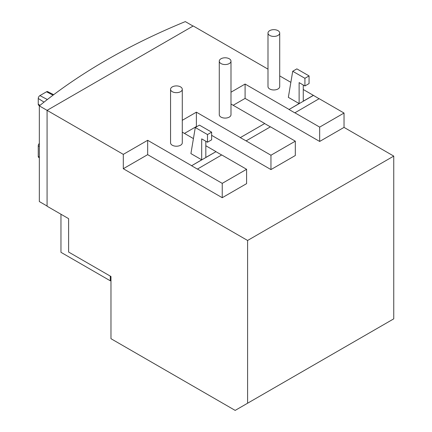 <?xml version="1.0" encoding="UTF-8"?>
<svg xmlns="http://www.w3.org/2000/svg" width="432" height="432" viewBox="0 0 432 432"><rect width="100%" height="100%" fill="white"/><g stroke="black" fill="none" stroke-linecap="round" stroke-linejoin="round"><path stroke-width="0.65" d="M199.427 125.123L195.286 127.516L207.49 134.563L211.631 132.17L199.427 125.123M207.49 134.563L207.49 142.214L211.631 139.822L211.631 132.17M197.381 169.004L222.237 183.357L246.596 169.29L221.74 154.942L197.381 169.101L191.581 165.753L201.69 159.818L201.69 138.866L207.49 142.214M191.581 165.753L215.941 151.686L221.654 154.991M296.86 68.872L292.718 71.264L304.922 78.305L309.064 75.919L296.86 68.872M304.922 78.305L304.922 85.963L309.064 83.57L309.064 75.919M270.454 126.814L246.094 140.875L270.956 155.228L295.315 141.167L270.454 126.814M246.094 140.875L240.295 137.624L264.654 123.563L270.373 126.862M180.56 91.681A5.859 3.38 0 0 0 182.277 89.294A5.859 3.38 0 0 0 178.659 86.168A5.859 3.38 0 0 0 172.271 86.902A5.859 3.38 0 0 0 170.559 89.294A5.859 3.38 0 0 0 174.172 92.416A5.859 3.38 0 0 0 180.56 91.681M229.273 63.558A5.859 3.38 0 0 0 230.99 61.166A5.859 3.38 0 0 0 227.372 58.039A5.859 3.38 0 0 0 220.99 58.774A5.859 3.38 0 0 0 219.272 61.166A5.859 3.38 0 0 0 222.89 64.292A5.859 3.38 0 0 0 229.273 63.558M277.992 35.429A5.859 3.38 0 0 0 279.709 33.037A5.859 3.38 0 0 0 276.091 29.916A5.859 3.38 0 0 0 269.703 30.645A5.859 3.38 0 0 0 267.991 33.037A5.859 3.38 0 0 0 271.604 36.164A5.859 3.38 0 0 0 277.992 35.429M110.975 280.276A758.462 437.891 0 0 0 110.29 280.8L110.29 276.107M222.237 183.357L222.237 197.705L246.596 183.643L246.596 169.29M270.956 155.228L270.956 169.582L295.315 155.52L295.315 141.167M294.813 112.752L319.669 127.105L344.029 113.038L319.172 98.69L294.813 112.849L289.013 109.501L299.122 103.567L299.122 82.615L304.922 85.963M110.29 280.8L60.961 252.32L60.961 214.24M240.295 137.624L264.654 123.563M182.277 120.317L196.382 112.174L240.295 137.527M196.382 112.174L196.382 126.527L196.69 126.706M211.631 135.329L270.956 169.582M184.453 133.412L196.382 126.527M205.832 141.259L205.832 157.426L215.941 151.686M215.941 151.594L205.832 145.757M193.428 138.596L182.277 132.154M195.286 127.516L190.917 153.603L201.69 159.818M230.99 92.194L245.095 84.051L245.095 98.399L319.669 141.453L344.029 127.391L393.746 156.098L247.595 240.473L123.304 168.718L123.304 154.364L147.663 140.303L191.581 165.656M147.663 140.303L147.663 154.651L222.237 197.705M303.264 85.007L303.264 101.174L313.373 95.342L319.086 98.739M292.718 71.264L288.349 97.346L299.122 103.567M245.095 84.051L289.013 109.404M319.669 127.105L319.669 141.453M233.167 105.289L245.095 98.399M264.654 123.466L230.99 104.031M182.277 89.294L182.277 142.835A5.859 3.38 180 0 1 180.56 145.228A5.859 3.38 180 0 1 174.172 145.962A5.859 3.38 180 0 1 170.559 142.835L170.559 89.294M230.99 61.166L230.99 114.712A5.859 3.38 180 0 1 229.273 117.104A5.859 3.38 180 0 1 222.89 117.833A5.859 3.38 180 0 1 219.272 114.712L219.272 61.166M279.709 33.037L279.709 86.584A5.859 3.38 180 0 1 277.992 88.976A5.859 3.38 180 0 1 271.604 89.71A5.859 3.38 180 0 1 267.991 86.584L267.991 33.037M247.595 240.473L247.595 403.223L235.17 410.4L110.975 338.699L110.975 276.507L68.618 252.05L68.618 218.662L47.077 206.221L47.077 110.354L123.304 154.364M123.304 168.718L147.663 154.651M247.595 403.223L393.746 318.848L393.746 156.098M344.029 113.038L344.029 127.391M289.013 109.501L313.373 95.434M313.373 95.342L303.264 89.505M290.86 82.345L279.709 75.902M267.991 69.136L193.223 25.974L47.077 110.354L39.334 105.883A619.353 357.583 180 0 1 185.317 21.6L193.055 26.071M53.681 94.694L47.677 91.643A2.344 1.355 120 0 0 46.543 91.778L39.911 95.607A2.344 1.355 120 0 0 38.254 98.474L38.254 104.215A2.344 1.355 120 0 0 38.702 105.268L39.474 105.77M39.334 143.419A2.344 1.355 120 0 0 38.254 145.838L38.254 156.362A2.344 1.355 120 0 0 38.702 157.415L39.334 157.82M39.334 105.883L39.334 201.56L47.077 206.032M38.254 104.215L40.019 105.327M38.254 98.474L44.032 102.119M39.911 95.607L47.347 99.522M46.543 91.778L53.023 95.191M38.254 156.362L39.334 157.043M38.254 145.838L39.334 146.518"/></g></svg>
